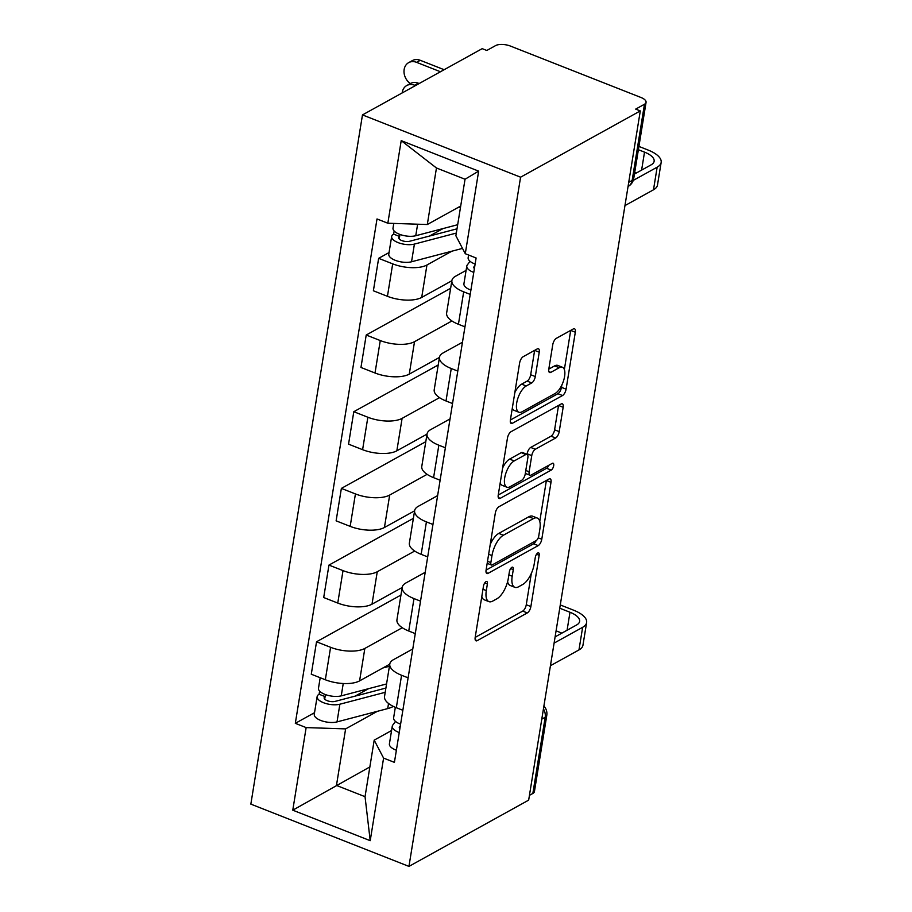 <?xml version="1.0" encoding="UTF-8"?>
<svg xmlns="http://www.w3.org/2000/svg" width="912" height="912" viewBox="0 0 912 912"><rect width="100%" height="100%" fill="white"/><g stroke="black" fill="none" stroke-linecap="round" stroke-linejoin="round"><path stroke-width="1.37" d="M485.982 581.651A3.762 1.596 111.5 0 0 483.485 586.108L475.186 637.374A5.369 2.28 111.5 0 0 476.007 640.828A5.369 2.28 111.5 0 0 477.193 640.657L527.307 612.921A5.369 2.28 111.5 0 0 530.875 606.548L539.186 555.283A3.762 1.596 111.5 0 0 538.604 552.866A3.762 1.596 111.5 0 0 537.784 552.98A3.762 1.596 111.5 0 0 535.287 557.437L534.204 564.072A17.18 7.285 111.5 0 1 522.793 584.444L518.62 586.758A17.18 7.285 111.5 0 1 514.824 587.305A17.18 7.285 111.5 0 1 512.213 576.247L513.285 569.612A3.762 1.596 111.5 0 0 512.715 567.196A3.762 1.596 111.5 0 0 511.883 567.31A3.762 1.596 111.5 0 0 509.386 571.767L508.315 578.402A17.18 7.285 111.5 0 1 496.903 598.785L492.719 601.088A17.18 7.285 111.5 0 1 488.923 601.635A17.18 7.285 111.5 0 1 486.313 590.577L487.384 583.942A3.762 1.596 111.5 0 0 486.814 581.525A3.762 1.596 111.5 0 0 485.982 581.651M539.243 352.192A5.369 2.28 111.5 0 0 538.433 348.737A5.369 2.28 111.5 0 0 537.248 348.908L523.18 356.695A5.369 2.28 111.5 0 0 519.612 363.056L510.389 419.999A5.369 2.28 111.5 0 0 511.21 423.453A5.369 2.28 111.5 0 0 512.396 423.282L562.522 395.534A5.369 2.28 111.5 0 0 566.09 389.173L575.312 332.23A5.369 2.28 111.5 0 0 574.492 328.776A5.369 2.28 111.5 0 0 573.306 328.947L556.32 338.352A5.369 2.28 111.5 0 0 552.752 344.713L548.807 369.086A5.369 2.28 111.5 0 0 549.628 372.541A5.369 2.28 111.5 0 0 550.814 372.37L559.227 367.707A14.364 6.099 111.5 0 1 562.408 367.251A14.364 6.099 111.5 0 1 563.89 379.643A14.364 6.099 111.5 0 1 555.055 393.517L522.052 411.779A14.364 6.099 111.5 0 1 518.882 412.247A14.364 6.099 111.5 0 1 517.4 399.844A14.364 6.099 111.5 0 1 526.235 385.97L531.73 382.926A5.369 2.28 111.5 0 0 535.298 376.553L539.243 352.192L534.637 350.379A5.369 2.28 111.5 0 0 534.637 350.345M520.581 177.19L640.292 110.922L528.664 800.132L408.952 866.4L520.581 177.19L362.474 114.912L250.846 804.122L408.952 866.4M498.875 506.753A5.369 2.28 111.5 0 0 495.307 513.125L486.085 570.057A5.369 2.28 111.5 0 0 486.905 573.511A5.369 2.28 111.5 0 0 488.091 573.34L538.217 545.604A5.369 2.28 111.5 0 0 541.785 539.231L551.008 482.3A5.369 2.28 111.5 0 0 550.187 478.846A5.369 2.28 111.5 0 0 549.001 479.017L498.875 506.753M498.237 495.034L507.46 438.091A5.369 2.28 111.5 0 1 511.028 431.718L561.154 403.982A5.369 2.28 111.5 0 1 562.339 403.811A5.369 2.28 111.5 0 1 563.16 407.265L559.204 431.627A5.369 2.28 111.5 0 1 555.647 437.999L535.31 449.251A5.369 2.28 111.5 0 0 531.753 455.612L529.131 471.778A5.369 2.28 111.5 0 0 529.952 475.232A5.369 2.28 111.5 0 0 531.137 475.061L552.296 463.353A3.762 1.596 111.5 0 1 553.128 463.228A3.762 1.596 111.5 0 1 553.516 466.477A3.762 1.596 111.5 0 1 551.201 470.102L500.243 498.317A5.369 2.28 111.5 0 1 499.058 498.488A5.369 2.28 111.5 0 1 498.237 495.034L546.596 468.289A3.762 1.596 111.5 0 0 548.682 465.348M640.292 110.922L635.687 109.109L644.476 104.242A10.944 4.526 9.2 0 0 646.061 102.361A10.944 4.526 9.2 0 0 640.931 97.47L510.492 46.09A10.944 4.526 9.2 0 0 495.592 45.6L486.803 50.468L482.186 48.655L362.474 114.912M541.785 719.146L545.194 717.254A10.944 4.526 -170.8 0 0 546.778 715.373L534.432 791.57A10.944 4.526 -170.8 0 1 532.847 793.451L545.194 717.254A10.944 8.812 -119 0 0 543.438 708.932M529.439 795.344L532.847 793.451M408.109 677.844L401.576 675.268A25.16 10.42 -170.8 0 1 389.789 664.027L384.533 696.472A25.16 10.42 9.2 0 0 396.321 707.712L402.853 710.288M402.26 627.73L364.846 648.432A25.16 10.42 -170.8 0 1 330.589 647.303L325.333 679.759A25.16 10.42 9.2 0 0 359.59 680.876L389.755 664.187M325.333 679.759L311.277 674.219L316.532 641.774L400.961 595.046M389.789 664.027A25.16 10.42 -170.8 0 1 393.425 659.695L412.783 648.979M330.589 647.303L316.532 641.774M420.535 601.156L413.991 598.58A25.16 10.42 -170.8 0 1 402.203 587.328L396.948 619.784A25.16 10.42 9.2 0 0 408.747 631.024L415.279 633.601M413.375 518.358L328.958 565.087L323.703 597.531L337.759 603.06A25.16 10.42 9.2 0 0 372.005 604.189L402.181 587.499M402.203 587.328A25.16 10.42 -170.8 0 1 405.84 583.007L425.209 572.291M414.686 551.042L377.26 571.744A25.16 10.42 -170.8 0 1 343.015 570.616L328.958 565.087M432.949 524.468L426.417 521.892A25.16 10.42 -170.8 0 1 414.629 510.64L409.374 543.085A25.16 10.42 9.2 0 0 421.162 554.336L427.694 556.913M425.801 441.67L341.373 488.399L336.118 520.843L350.174 526.372A25.16 10.42 9.2 0 0 384.431 527.501L414.595 510.811M414.629 510.64A25.16 10.42 -170.8 0 1 418.266 506.32L437.623 495.604M427.101 474.343L389.686 495.056A25.16 10.42 -170.8 0 1 355.429 493.928L341.373 488.399M445.375 447.781L438.843 445.204A25.16 10.42 -170.8 0 1 427.044 433.952L421.789 466.397A25.16 10.42 9.2 0 0 433.588 477.649L440.12 480.225M438.216 364.982L353.799 411.711L348.544 444.155L362.6 449.684A25.16 10.42 9.2 0 0 396.845 450.813L427.021 434.123M427.044 433.952A25.16 10.42 -170.8 0 1 430.681 429.632L450.049 418.916M439.527 397.655L402.101 418.369A25.16 10.42 -170.8 0 1 367.855 417.24L353.799 411.711M457.79 371.093L451.258 368.516A25.16 10.42 -170.8 0 1 439.47 357.265L434.215 389.709A25.16 10.42 9.2 0 0 446.002 400.961L452.534 403.537M450.642 288.283L366.214 335.023L360.958 367.468L375.014 372.997A25.16 10.42 9.2 0 0 409.271 374.125L439.436 357.436M439.47 357.265A25.16 10.42 -170.8 0 1 443.107 352.944L462.464 342.228M451.942 320.967L414.527 341.681A25.16 10.42 -170.8 0 1 380.27 340.552L366.214 335.023M470.216 294.405L463.684 291.829A25.16 10.42 -170.8 0 1 451.885 280.577L446.629 313.021A25.16 10.42 9.2 0 0 458.428 324.273L464.96 326.849M389.048 252.567L378.64 258.335L373.384 290.78L387.44 296.309A25.16 10.42 9.2 0 0 421.697 297.437L451.862 280.736M451.885 280.577A25.16 10.42 -170.8 0 1 455.521 276.256L466.089 270.408M451.907 251.176L426.953 264.993A25.16 10.42 -170.8 0 1 392.696 263.864L378.64 258.335M377.386 711.314L345.614 728.893L336.46 785.426L365.039 796.678L374.194 740.145L391.567 730.535M369.85 766.946L292.775 810.175L306.147 727.594L345.614 728.893M374.194 740.145L383.587 758.1L370.215 840.682L292.775 810.175M387.839 223.223L401.212 140.63L478.652 171.137L465.28 253.718L455.886 235.775L465.04 179.242L436.46 167.99L427.306 224.523L387.839 223.223L377.009 218.96L295.317 723.33L306.147 727.594M383.587 758.1L394.417 762.364L476.11 257.993L465.28 253.718M427.306 224.523L460.697 206.032M314.526 712.694L295.317 723.33M370.215 840.682L365.039 796.678M465.04 179.242L478.652 171.137M436.46 167.99L401.212 140.63M481.81 596.482A17.18 7.285 111.5 0 0 484.318 599.822L488.923 601.635M507.596 581.731A17.18 7.285 111.5 0 0 510.218 585.493L514.824 587.305M475.186 637.408L522.701 611.097A5.369 2.28 111.5 0 0 526.27 604.736L531.331 573.443M539.767 521.368L546.391 480.487A5.369 2.28 111.5 0 0 546.402 480.453M486.085 570.091L533.6 543.791A5.369 2.28 111.5 0 0 536.165 540.588M490.85 562.601A3.762 1.596 111.5 0 0 491.42 565.018A3.762 1.596 111.5 0 0 492.252 564.893L536.245 540.542A3.762 1.596 111.5 0 0 538.741 536.085L539.87 529.085A17.18 7.285 111.5 0 0 537.259 518.039A17.18 7.285 111.5 0 0 533.463 518.575L503.39 535.23A17.18 7.285 111.5 0 0 491.978 555.602L490.85 562.601L487.51 561.279M537.259 518.039L532.654 516.215A17.18 7.285 111.5 0 0 528.857 516.762L533.463 518.575M490.246 544.418A17.18 7.285 111.5 0 1 498.784 533.406L528.857 516.762M563.16 407.265L558.543 405.452A5.369 2.28 111.5 0 0 558.554 405.418L554.599 429.814L559.204 431.627M527.056 454.324L527.136 453.8A5.369 2.28 111.5 0 1 530.704 447.439L551.03 436.187A5.369 2.28 111.5 0 0 554.599 429.814M525.312 473.408A5.369 2.28 111.5 0 0 525.335 473.419L529.952 475.232M514.22 460.925A14.364 6.099 111.5 0 0 505.385 474.81A14.364 6.099 111.5 0 0 506.867 487.202A14.364 6.099 111.5 0 0 510.036 486.746L521.664 480.305A5.369 2.28 111.5 0 0 525.232 473.944L527.854 457.778A5.369 2.28 111.5 0 0 527.033 454.324A5.369 2.28 111.5 0 0 525.848 454.495L514.22 460.925L509.614 459.112A14.364 6.099 111.5 0 0 502.626 467.981M500.221 482.801A14.364 6.099 111.5 0 0 502.261 485.378L506.867 487.202M527.033 454.324L522.428 452.5A5.369 2.28 111.5 0 0 521.242 452.671L525.848 454.495M509.614 459.112L521.242 452.671M514.824 392.616A14.364 6.099 111.5 0 1 521.63 384.157L527.125 381.113A5.369 2.28 111.5 0 0 530.693 374.741L534.637 350.379M512.316 408.097A14.364 6.099 111.5 0 0 514.277 410.423L518.882 412.247M562.408 367.251L557.802 365.427A14.364 6.099 111.5 0 0 554.621 365.894L559.227 367.707M548.796 369.109L554.621 365.894M564.357 369.577L570.695 330.418A5.369 2.28 111.5 0 0 570.707 330.383M510.389 420.022L557.905 393.722A5.369 2.28 111.5 0 0 561.473 387.349L561.849 385.058M386.551 683.954L341.236 695.856A13.68 5.666 -170.8 0 1 326.188 694.841A13.68 5.666 -170.8 0 1 318.482 688.252L320.192 677.73M389.424 666.262L382.926 667.96M385.89 688.058A25.707 10.648 -170.8 0 1 385.753 688.093L335.069 701.396A6.566 2.713 -170.8 0 1 327.853 700.906A6.566 2.713 -170.8 0 1 324.148 697.748A6.566 2.713 -170.8 0 1 325.105 696.62L325.436 694.568M368.551 688.685L355.064 696.152M393.334 706.401A32.821 13.589 -170.8 0 1 387.703 708.601L337.018 721.905A13.68 5.666 -170.8 0 1 321.97 720.89A13.68 5.666 -170.8 0 1 314.264 714.313L317.137 696.608A13.68 5.666 -170.8 0 1 319.109 694.26L319.622 691.114M385.206 692.311L339.88 704.212A13.68 5.666 -170.8 0 1 324.843 703.198A13.68 5.666 -170.8 0 1 317.137 696.608M324.695 699.116L325.105 696.62L319.109 694.26M400.357 725.713L399.536 726.784A6.566 2.713 9.2 0 0 399.285 727.343A6.566 2.713 9.2 0 0 399.866 728.745M395.534 721.449L392.787 725.051A13.68 5.666 9.2 0 0 392.263 726.203A13.68 5.666 9.2 0 0 399.251 732.541M392.263 726.203L389.401 743.907A13.68 5.666 9.2 0 0 396.378 750.234M559.751 608.224L569.989 612.26A20.52 8.493 -170.8 0 1 579.61 621.425A20.52 8.493 -170.8 0 1 576.635 624.959L555.112 636.872M395.329 707.313L393.619 717.847A13.68 5.666 9.2 0 0 400.607 724.185M550.438 665.726L578.972 649.925A27.622 11.434 9.2 0 0 582.962 645.172L586.621 622.565A27.622 11.434 9.2 0 0 573.682 610.219L560.276 604.941M554.097 643.108L582.631 627.319A27.622 11.434 9.2 0 0 586.621 622.565M556.081 630.83L561.883 633.122M406.741 85.546L410.434 83.505A12.586 10.135 61 0 1 418.357 83.209L414.664 85.249A12.586 10.135 -119 0 0 406.741 85.546A12.586 10.135 -119 0 0 402.158 92.956M457.676 224.717L415.758 235.729A13.68 5.666 -170.8 0 1 400.721 234.715A13.68 5.666 -170.8 0 1 393.015 228.125L393.779 223.417M460.537 207.024L457.459 207.833M457.015 228.821L409.602 241.27A6.566 2.713 -170.8 0 1 402.374 240.779A6.566 2.713 -170.8 0 1 398.681 237.622A6.566 2.713 -170.8 0 1 399.627 236.493L399.958 234.441M443.072 228.559L429.586 236.014M462.487 248.395A32.821 13.589 -170.8 0 1 462.224 248.474L411.54 261.778A13.68 5.666 -170.8 0 1 396.503 260.764A13.68 5.666 -170.8 0 1 388.786 254.174L391.658 236.482A13.68 5.666 -170.8 0 1 393.631 234.133L394.144 230.987M456.319 233.073L414.413 244.085A13.68 5.666 -170.8 0 1 399.365 243.071A13.68 5.666 -170.8 0 1 391.658 236.482M399.217 238.99L399.627 236.493L393.631 234.133M414.664 85.249L415.496 85.568M419.178 83.528L418.357 83.209M408.656 62.643L412.349 60.602A12.586 10.135 61 0 1 420.272 60.306L416.579 62.347A12.586 10.135 -119 0 0 408.656 62.643A12.586 10.135 -119 0 0 404.039 72.527A12.586 10.135 -119 0 0 410.332 83.562M474.878 265.586L474.058 266.657A6.566 2.713 9.2 0 0 473.807 267.216A6.566 2.713 9.2 0 0 474.388 268.618M470.056 261.311L467.309 264.913A13.68 5.666 9.2 0 0 466.796 266.076A13.68 5.666 9.2 0 0 473.773 272.403M466.796 266.076L463.923 283.769A13.68 5.666 9.2 0 0 470.911 290.107M638.389 149.716L644.522 152.133A20.52 8.493 -170.8 0 1 654.132 161.299A20.52 8.493 -170.8 0 1 651.168 164.821L634.444 174.078M468.586 255.018L468.141 257.72A13.68 5.666 9.2 0 0 475.129 264.047M624.959 205.588L653.494 189.799A27.622 11.434 9.2 0 0 657.484 185.045L661.154 162.439A27.622 11.434 9.2 0 0 648.204 150.092L638.924 146.433M633.247 180.416L657.153 167.181A27.622 11.434 9.2 0 0 661.154 162.439M444.144 69.711L420.272 60.306M416.579 62.347L440.462 71.752M634.729 172.322L636.416 172.995M380.27 340.552L375.014 372.997M367.855 417.24L362.6 449.684M355.429 493.928L350.174 526.372M343.015 570.616L337.759 603.06M392.696 263.864L387.44 296.309M426.953 264.993L421.697 297.437M414.527 341.681L409.271 374.125M451.258 368.516L446.002 400.961M402.101 418.369L396.845 450.813M438.843 445.204L433.588 477.649M389.686 495.056L384.431 527.501M426.417 521.892L421.162 554.336M377.26 571.744L372.005 604.189M413.991 598.58L408.747 631.024M364.846 648.432L359.59 680.876M401.576 675.268L396.321 707.712M463.684 291.829L458.428 324.273M628.733 182.32L632.141 180.439L644.476 104.242M628.06 186.47L628.22 186.379A10.944 8.812 -119 0 0 632.141 180.439A10.944 4.526 -170.8 0 0 633.715 178.558L646.061 102.361M482.972 589.266L486.313 590.577M510.652 568.575L513.285 569.612M508.873 574.936L512.213 576.247M536.541 554.245L539.186 555.283M526.27 604.736L530.875 606.548M522.701 611.097L527.307 612.921M475.255 639.893L477.193 640.657M484.751 582.905L487.384 583.942M546.391 480.487L551.008 482.3M538.24 537.841L541.785 539.231M533.6 543.791L538.217 545.604M486.153 572.588L488.091 573.34M498.784 533.406L503.39 535.23M488.65 554.291L491.978 555.602M551.03 436.187L555.647 437.999M530.704 447.439L535.31 449.251M527.136 453.8L531.753 455.612M525.791 470.467L529.131 471.778M546.596 468.289L551.201 470.102M498.305 497.553L500.243 498.317M530.693 374.741L535.298 376.553M527.125 381.113L531.73 382.926M521.63 384.157L526.235 385.97M548.876 371.606L550.814 372.37M570.695 330.418L575.312 332.23M561.473 387.349L566.09 389.173M557.905 393.722L562.522 395.534M510.458 422.518L512.396 423.282M341.236 695.856L343.243 683.51M387.703 708.601L388.535 703.471M337.018 721.905L339.88 704.212M399.536 726.784L399.342 727.947M582.631 627.319L578.972 649.925M569.989 612.26L567.082 630.249M415.758 235.729L417.628 224.204M411.54 261.778L414.413 244.085M474.058 266.657L473.875 267.82M657.153 167.181L653.494 189.799M644.522 152.133L641.603 170.122M628.22 186.379A10.944 10.944 0 0 0 633.715 178.558M546.778 715.373A10.944 10.944 0 0 0 543.894 706.082M487.179 563.342L491.42 565.018"/></g></svg>
